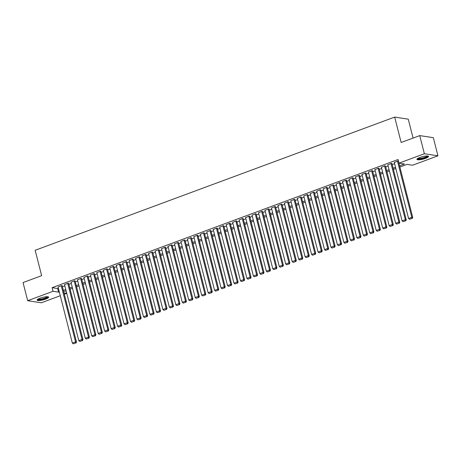 <?xml version="1.0" encoding="UTF-8"?>
<svg xmlns="http://www.w3.org/2000/svg" width="461" height="461" viewBox="0 0 461 461"><rect width="100%" height="100%" fill="white"/><g stroke="black" fill="none" stroke-linecap="round" stroke-linejoin="round"><path stroke-width="0.69" d="M40.009 298.186A5.976 1.268 -14.3 0 1 48.664 297.149A5.976 1.268 -14.3 0 1 45.737 299.068A5.976 1.268 -14.3 0 1 37.082 300.105A5.976 1.268 -14.3 0 1 40.009 298.186M419.885 157.46A5.976 1.268 -14.3 0 1 428.54 156.423A5.976 1.268 -14.3 0 1 425.612 158.336A5.976 1.268 -14.3 0 1 416.957 159.373A5.976 1.268 -14.3 0 1 419.885 157.46M413.079 138.07L408.262 119.169L394.674 117.088L35.169 250.277L41.64 275.672L23.05 282.558L27.672 300.699L53.055 291.3L58.559 292.141L59.296 291.871M394.674 117.088L401.151 142.489L419.74 135.603L433.328 137.683L437.95 155.824L412.572 165.228L407.063 164.381L399.883 167.043M65.969 290.747L66.638 293.38L64.321 294.239M60.282 295.737L41.26 302.785L27.672 300.699M62.177 285.826L61.578 285.566L58.069 287.059M68.643 283.429L68.044 283.169L64.534 284.662M75.108 281.031L74.515 280.772L71 282.265M81.574 278.64L80.98 278.375L77.465 279.873M88.039 276.243L87.446 275.983L83.931 277.476M94.505 273.846L93.911 273.586L90.396 275.079M100.971 271.454L100.377 271.189L96.862 272.687M107.436 269.057L106.843 268.798L103.333 270.29M113.902 266.66L113.308 266.4L109.799 267.893M120.367 264.268L119.774 264.003L116.264 265.501M126.833 261.871L126.239 261.612L122.73 263.104M133.298 259.474L132.705 259.215L129.195 260.707M139.769 257.077L139.17 256.817L135.661 258.31M146.235 254.685L145.636 254.426L142.126 255.918M152.7 252.288L152.101 252.029L148.592 253.521M159.166 249.891L158.572 249.632L155.057 251.124M165.632 247.499L165.038 247.24L161.523 248.733M172.097 245.102L171.504 244.843L167.988 246.335M178.563 242.705L177.969 242.446L174.454 243.938M185.028 240.314L184.435 240.048L180.925 241.547M191.494 237.916L190.9 237.657L187.391 239.15M197.959 235.519L197.366 235.26L193.856 236.752M204.425 233.128L203.831 232.863L200.322 234.361M210.89 230.731L210.297 230.471L206.787 231.964M217.362 228.333L216.762 228.074L213.253 229.566M223.827 225.936L223.228 225.677L219.718 227.175M230.293 223.545L229.693 223.285L226.184 224.778M236.758 221.147L236.165 220.888L232.649 222.381M243.224 218.75L242.63 218.491L239.115 219.983M249.689 216.359L249.096 216.1L245.58 217.592M256.155 213.962L255.561 213.702L252.046 215.195M262.62 211.564L262.027 211.305L258.517 212.798M269.086 209.173L268.492 208.908L264.983 210.406M275.551 206.776L274.958 206.516L271.448 208.009M282.017 204.379L281.423 204.119L277.914 205.612M288.482 201.987L287.889 201.722L284.379 203.22M294.954 199.59L294.354 199.331L290.845 200.823M301.419 197.193L300.82 196.933L297.31 198.426M307.885 194.801L307.285 194.536L303.776 196.034M314.35 192.404L313.757 192.145L310.241 193.637M320.816 190.007L320.222 189.748L316.707 191.24M327.281 187.61L326.688 187.35L323.173 188.843M333.747 185.218L333.153 184.959L329.638 186.451M340.212 182.821L339.619 182.562L336.109 184.054M346.678 180.424L346.084 180.165L342.575 181.657M353.143 178.032L352.55 177.773L349.04 179.266M359.609 175.635L359.015 175.376L355.506 176.868M366.074 173.238L365.481 172.979L361.971 174.471M372.546 170.847L371.946 170.582L368.437 172.08M379.011 168.449L378.412 168.19L374.902 169.683M385.477 166.052L384.877 165.793L381.368 167.285M391.942 163.661L391.349 163.396L387.834 164.894M399.566 165.816L404.493 163.989L398.984 163.148L398.062 159.518L52.128 287.67L57.637 288.517L58.368 288.24M62.408 286.748L64.84 285.849M68.873 284.351L71.305 283.452M75.345 281.953L77.771 281.054M81.81 279.562L84.236 278.663M88.276 277.165L90.702 276.266M94.741 274.768L97.167 273.869M101.207 272.376L103.633 271.477M107.672 269.979L110.098 269.08M114.138 267.582L116.564 266.683M120.603 265.19L123.029 264.291M127.069 262.793L129.495 261.894M133.534 260.396L135.96 259.497M140 258.004L142.426 257.1M146.465 255.607L148.897 254.708M152.931 253.21L155.363 252.311M159.402 250.813L161.828 249.914M165.868 248.421L168.294 247.522M172.333 246.024L174.759 245.125M178.799 243.627L181.225 242.728M185.264 241.236L187.69 240.337M191.73 238.838L194.156 237.939M198.195 236.441L200.621 235.542M204.661 234.05L207.087 233.151M211.126 231.653L213.552 230.754M217.592 229.255L220.018 228.356M224.058 226.864L226.489 225.965M230.523 224.467L232.955 223.568M236.994 222.069L239.42 221.171M243.46 219.678L245.886 218.773M249.925 217.281L252.351 216.382M256.391 214.884L258.817 213.985M262.856 212.486L265.282 211.587M269.322 210.095L271.748 209.196M275.787 207.698L278.214 206.799M282.253 205.301L284.679 204.402M288.719 202.909L291.145 202.01M295.184 200.512L297.61 199.613M301.65 198.115L304.081 197.216M308.115 195.723L310.547 194.824M314.586 193.326L317.012 192.427M321.052 190.929L323.478 190.03M327.517 188.537L329.943 187.639M333.983 186.14L336.409 185.241M340.449 183.743L342.875 182.844M346.914 181.346L349.34 180.447M353.38 178.954L355.806 178.055M359.845 176.557L362.271 175.658M366.311 174.16L368.737 173.261M372.776 171.769L375.202 170.87M379.242 169.371L381.673 168.472M385.707 166.974L388.139 166.075M392.178 164.583L394.604 163.684M398.465 161.102L397.814 161.004L394.299 162.497M419.74 135.603L424.362 153.744L437.95 155.824M52.128 287.67L53.055 291.3M398.984 163.148L424.362 153.744M63.336 290.372L65.762 289.473M69.801 287.981L72.227 287.082M76.267 285.584L78.693 284.685M82.732 283.187L85.158 282.288M89.198 280.795L91.624 279.896M95.663 278.398L98.089 277.499M102.129 276.001L104.555 275.102M108.594 273.609L111.026 272.71M115.06 271.212L117.492 270.313M121.531 268.815L123.957 267.916M127.997 266.423L130.423 265.524M134.462 264.026L136.888 263.127M140.928 261.629L143.354 260.73M147.393 259.232L149.819 258.333M153.859 256.84L156.285 255.941M160.324 254.443L162.75 253.544M166.79 252.046L169.216 251.147M173.255 249.655L175.681 248.756M179.721 247.257L182.147 246.358M186.186 244.86L188.618 243.961M192.652 242.469L195.084 241.57M199.123 240.072L201.549 239.173M205.589 237.674L208.015 236.775M212.054 235.283L214.48 234.384M218.52 232.886L220.946 231.987M224.985 230.488L227.411 229.59M231.451 228.097L233.877 227.198M237.916 225.7L240.342 224.801M244.382 223.303L246.808 222.404M250.847 220.905L253.273 220.006M257.313 218.514L259.739 217.615M263.778 216.117L266.21 215.218M270.244 213.72L272.676 212.821M276.715 211.328L279.141 210.429M283.181 208.931L285.607 208.032M289.646 206.534L292.072 205.635M296.112 204.142L298.538 203.243M302.577 201.745L305.003 200.846M309.043 199.348L311.469 198.449M315.508 196.956L317.934 196.058M321.974 194.559L324.4 193.66M328.439 192.162L330.865 191.263M334.905 189.771L337.331 188.866M341.37 187.373L343.802 186.475M347.836 184.976L350.268 184.077M354.307 182.579L356.733 181.68M360.773 180.188L363.199 179.289M367.238 177.79L369.664 176.891M373.704 175.393L376.13 174.494M380.169 173.002L382.595 172.103M386.635 170.605L389.061 169.706M393.1 168.207L395.526 167.308M63.998 292.977L66.638 293.38M395.843 168.542L393.412 169.441M389.378 170.933L386.946 171.832M382.907 173.33L380.481 174.229M376.441 175.727L374.015 176.626M369.976 178.119L367.55 179.024M363.51 180.516L361.084 181.415M357.045 182.913L354.618 183.812M350.579 185.31L348.153 186.209M344.113 187.702L341.687 188.601M337.648 190.099L335.222 190.998M331.182 192.496L328.756 193.395M324.717 194.888L322.291 195.787M318.251 197.285L315.82 198.184M311.786 199.682L309.354 200.581M305.315 202.074L302.889 202.973M298.849 204.471L296.423 205.37M292.383 206.868L289.957 207.767M285.918 209.259L283.492 210.158M279.452 211.657L277.026 212.556M272.987 214.054L270.561 214.953M266.521 216.451L264.095 217.35M260.056 218.842L257.63 219.741M253.59 221.24L251.164 222.139M247.125 223.637L244.699 224.536M240.659 226.028L238.228 226.927M234.194 228.425L231.762 229.324M227.722 230.823L225.296 231.722M221.257 233.214L218.831 234.113M214.791 235.611L212.365 236.51M208.326 238.009L205.9 238.907M201.86 240.4L199.434 241.299M195.395 242.797L192.969 243.696M188.929 245.194L186.503 246.093M182.464 247.586L180.038 248.485M175.998 249.983L173.572 250.882M169.533 252.38L167.107 253.279M163.067 254.777L160.635 255.676M156.602 257.169L154.17 258.068M150.13 259.566L147.704 260.465M143.665 261.963L141.239 262.862M137.199 264.355L134.773 265.254M130.734 266.752L128.308 267.651M124.268 269.149L121.842 270.048M117.803 271.541L115.377 272.439M111.337 273.938L108.911 274.837M104.872 276.335L102.446 277.234M98.406 278.726L95.98 279.625M91.941 281.124L89.515 282.023M85.475 283.521L83.043 284.42M79.01 285.912L76.578 286.811M72.538 288.309L70.112 289.208M66.073 290.707L63.647 291.606M57.637 288.517L58.559 292.141M397.491 161.125L411.806 217.287L412.722 217.431L398.362 161.085M394.253 162.318L408.573 218.485L411.806 217.287L411.834 218.456L409.575 219.292L411.834 218.456M412.722 217.431L412.203 218.508M409.575 219.292L408.573 218.485M427.601 156.008A5.175 1.095 -14.3 0 1 425.082 157.697A5.175 1.095 -14.3 0 1 417.585 158.561M418 158.302A4.789 1.014 165.7 0 0 424.806 157.305A4.789 1.014 165.7 0 0 427.117 155.979M417.067 159.022A5.941 1.256 165.7 0 0 425.451 157.754A5.941 1.256 165.7 0 0 428.281 156.164M47.725 296.734A5.175 1.095 -14.3 0 1 45.409 298.353A5.175 1.095 -14.3 0 1 40.188 299.638A5.175 1.095 -14.3 0 1 37.71 299.287M38.125 299.033A4.789 1.014 165.7 0 0 40.28 299.154A4.789 1.014 165.7 0 0 47.235 296.711M37.185 299.748A5.941 1.256 165.7 0 0 39.807 299.875A5.941 1.256 165.7 0 0 48.405 296.89M391.02 163.517L405.34 219.684L406.256 219.828L391.896 163.482M387.787 164.715L402.107 220.882L405.34 219.684L405.369 220.848L403.11 221.689L405.369 220.848M406.256 219.828L405.738 220.905M403.11 221.689L402.107 220.882M384.555 165.914L398.874 222.081L399.791 222.219L385.431 165.879M381.322 167.113L395.642 223.28L398.874 222.081L398.903 223.245L396.639 224.086L398.903 223.245M399.791 222.219L399.272 223.303M396.639 224.086L395.642 223.28M378.089 168.311L392.409 224.478L393.325 224.616L378.965 168.271M374.856 169.504L389.176 225.671L392.409 224.478L392.438 225.642L390.173 226.478L392.438 225.642M393.325 224.616L392.807 225.7M390.173 226.478L389.176 225.671M371.624 170.703L385.943 226.87L386.86 227.014L372.5 170.668M368.391 171.901L382.711 228.068L385.943 226.87L385.972 228.034L383.708 228.875L385.972 228.034M386.86 227.014L386.341 228.091M383.708 228.875L382.711 228.068M365.158 173.1L379.478 229.267L380.394 229.405L366.034 173.065M361.925 174.298L376.245 230.465L379.478 229.267L379.507 230.431L377.242 231.272L379.507 230.431M380.394 229.405L379.876 230.488M377.242 231.272L376.245 230.465M358.693 175.497L373.012 231.664L373.929 231.802L359.568 175.457M355.46 176.69L369.774 232.857L373.012 231.664L373.041 232.828L370.777 233.664L373.041 232.828M373.929 231.802L373.41 232.886M370.777 233.664L369.774 232.857M352.227 177.888L366.541 234.055L367.463 234.2L353.097 177.854M348.994 179.087L363.308 235.254L366.541 234.055L366.576 235.225L364.311 236.061L366.576 235.225M367.463 234.2L366.944 235.277M364.311 236.061L363.308 235.254M345.762 180.286L360.076 236.453L360.998 236.591L346.632 180.251M342.529 181.484L356.843 237.651L360.076 236.453L360.11 237.617L357.845 238.458L360.11 237.617M360.998 236.591L360.473 237.674M357.845 238.458L356.843 237.651M339.296 182.683L353.61 238.85L354.532 238.988L340.166 182.648M336.063 183.881L350.377 240.048L353.61 238.85L353.645 240.014L351.38 240.849L353.645 240.014M354.532 238.988L354.008 240.072M351.38 240.849L350.377 240.048M332.83 185.074L347.145 241.241L348.061 241.385L333.701 185.04M329.598 186.273L343.912 242.44L347.145 241.241L347.179 242.411L344.914 243.247L347.179 242.411M348.061 241.385L347.542 242.463M344.914 243.247L343.912 242.44M326.365 187.471L340.679 243.639L341.595 243.777L327.235 187.437M323.132 188.67L337.446 244.837L340.679 243.639L340.708 244.803L338.449 245.644L340.708 244.803M341.595 243.777L341.077 244.86M338.449 245.644L337.446 244.837M319.899 189.869L334.213 246.036L335.13 246.174L320.77 189.834M316.667 191.067L330.981 247.234L334.213 246.036L334.242 247.2L331.983 248.035L334.242 247.2M335.13 246.174L334.611 247.257M331.983 248.035L330.981 247.234M313.428 192.26L327.748 248.427L328.664 248.571L314.304 192.225M310.195 193.459L324.515 249.626L327.748 248.427L327.777 249.597L325.518 250.432L327.777 249.597M328.664 248.571L328.146 249.649M325.518 250.432L324.515 249.626M306.963 194.657L321.282 250.824L322.199 250.968L307.839 194.623M303.73 195.856L318.05 252.023L321.282 250.824L321.311 251.988L319.047 252.83L321.311 251.988M322.199 250.968L321.68 252.046M319.047 252.83L318.05 252.023M300.497 197.054L314.817 253.222L315.733 253.36L301.373 197.02M297.264 198.253L311.584 254.42L314.817 253.222L314.846 254.386L312.581 255.227L314.846 254.386M315.733 253.36L315.215 254.443M312.581 255.227L311.584 254.42M294.032 199.452L308.351 255.613L309.268 255.757L294.907 199.411M290.799 200.644L305.119 256.812L308.351 255.613L308.38 256.783L306.116 257.618L308.38 256.783M309.268 255.757L308.749 256.835M306.116 257.618L305.119 256.812M287.566 201.843L301.886 258.01L302.802 258.154L288.442 201.809M284.333 203.042L298.653 259.209L301.886 258.01L301.915 259.174L299.65 260.016L301.915 259.174M302.802 258.154L302.283 259.232M299.65 260.016L298.653 259.209M281.101 204.24L295.42 260.407L296.337 260.546L281.976 204.206M277.868 205.439L292.182 261.606L295.42 260.407L295.449 261.571L293.184 262.413L295.449 261.571M296.337 260.546L295.818 261.629M293.184 262.413L292.182 261.606M274.635 206.637L288.949 262.805L289.871 262.943L275.505 206.597M271.402 207.83L285.716 263.997L288.949 262.805L288.984 263.969L286.719 264.804L288.984 263.969M289.871 262.943L289.352 264.026M286.719 264.804L285.716 263.997M268.169 209.029L282.484 265.196L283.406 265.34L269.04 208.994M264.937 210.228L279.251 266.395L282.484 265.196L282.518 266.36L280.253 267.201L282.518 266.36M283.406 265.34L282.881 266.418M280.253 267.201L279.251 266.395M261.704 211.426L276.018 267.593L276.94 267.732L262.574 211.392M258.471 212.625L272.785 268.792L276.018 267.593L276.053 268.757L273.788 269.599L276.053 268.757M276.94 267.732L276.416 268.815M273.788 269.599L272.785 268.792M255.238 213.823L269.552 269.99L270.469 270.129L256.109 213.783M252.006 215.016L266.32 271.183L269.552 269.99L269.587 271.154L267.322 271.99L269.587 271.154M270.469 270.129L269.95 271.212M267.322 271.99L266.32 271.183M248.773 216.215L263.087 272.382L264.003 272.526L249.643 216.18M245.54 217.413L259.854 273.58L263.087 272.382L263.116 273.552L260.857 274.387L263.116 273.552M264.003 272.526L263.485 273.604M260.857 274.387L259.854 273.58M242.307 218.612L256.621 274.779L257.538 274.917L243.178 218.577M239.075 219.811L253.389 275.978L256.621 274.779L256.65 275.943L254.391 276.784L256.65 275.943M257.538 274.917L257.019 276.001M254.391 276.784L253.389 275.978M235.836 221.009L250.156 277.176L251.072 277.315L236.712 220.975M232.603 222.208L246.923 278.375L250.156 277.176L250.185 278.34L247.926 279.176L250.185 278.34M251.072 277.315L250.554 278.398M247.926 279.176L246.923 278.375M229.371 223.401L243.69 279.568L244.607 279.712L230.246 223.366M226.138 224.599L240.458 280.766L243.69 279.568L243.719 280.737L241.455 281.573L243.719 280.737M244.607 279.712L244.088 280.789M241.455 281.573L240.458 280.766M222.905 225.798L237.225 281.965L238.141 282.103L223.781 225.763M219.672 226.996L233.992 283.163L237.225 281.965L237.254 283.129L234.989 283.97L237.254 283.129M238.141 282.103L237.622 283.187M234.989 283.97L233.992 283.163M216.44 228.195L230.759 284.362L231.676 284.5L217.315 228.16M213.207 229.394L227.527 285.561L230.759 284.362L230.788 285.526L228.523 286.362L230.788 285.526M231.676 284.5L231.157 285.584M228.523 286.362L227.527 285.561M209.974 230.586L224.294 286.754L225.21 286.898L210.85 230.552M206.741 231.785L221.061 287.952L224.294 286.754L224.323 287.923L222.058 288.759L224.323 287.923M225.21 286.898L224.691 287.975M222.058 288.759L221.061 287.952M203.508 232.984L217.828 289.151L218.745 289.295L204.384 232.949M200.276 234.182L214.59 290.349L217.828 289.151L217.857 290.315L215.592 291.156L217.857 290.315M218.745 289.295L218.226 290.372M215.592 291.156L214.59 290.349M197.043 235.381L211.357 291.548L212.279 291.686L197.913 235.346M193.81 236.579L208.124 292.747L211.357 291.548L211.392 292.712L209.127 293.553L211.392 292.712M212.279 291.686L211.76 292.77M209.127 293.553L208.124 292.747M190.577 237.778L204.891 293.945L205.813 294.083L191.448 237.738M187.345 238.971L201.659 295.138L204.891 293.945L204.926 295.109L202.661 295.945L204.926 295.109M205.813 294.083L205.289 295.161M202.661 295.945L201.659 295.138M184.112 240.169L198.426 296.337L199.348 296.481L184.982 240.135M180.879 241.368L195.193 297.535L198.426 296.337L198.46 297.501L196.196 298.342L198.46 297.501M199.348 296.481L198.824 297.558M196.196 298.342L195.193 297.535M177.646 242.567L191.96 298.734L192.882 298.872L178.516 242.532M174.414 243.765L188.728 299.932L191.96 298.734L191.995 299.898L189.73 300.739L191.995 299.898M192.882 298.872L192.358 299.955M189.73 300.739L188.728 299.932M171.181 244.964L185.495 301.131L186.411 301.269L172.051 244.924M167.948 246.157L182.262 302.324L185.495 301.131L185.524 302.295L183.265 303.131L185.524 302.295M186.411 301.269L185.892 302.353M183.265 303.131L182.262 302.324M164.715 247.355L179.029 303.522L179.946 303.666L165.585 247.321M161.483 248.554L175.797 304.721L179.029 303.522L179.058 304.686L176.799 305.528L179.058 304.686M179.946 303.666L179.427 304.744M176.799 305.528L175.797 304.721M158.244 249.753L172.564 305.92L173.48 306.058L159.12 249.718M155.011 250.951L169.331 307.118L172.564 305.92L172.593 307.084L170.334 307.925L172.593 307.084M173.48 306.058L172.961 307.141M170.334 307.925L169.331 307.118M151.778 252.15L166.098 308.317L167.015 308.455L152.654 252.109M148.546 253.348L162.866 309.51L166.098 308.317L166.127 309.481L163.862 310.316L166.127 309.481M167.015 308.455L166.496 309.538M163.862 310.316L162.866 309.51M145.313 254.541L159.633 310.708L160.549 310.852L146.189 254.507M142.08 255.74L156.4 311.907L159.633 310.708L159.662 311.878L157.397 312.714L159.662 311.878M160.549 310.852L160.03 311.93M157.397 312.714L156.4 311.907M138.847 256.938L153.167 313.105L154.083 313.244L139.723 256.904M135.615 258.137L149.934 314.304L153.167 313.105L153.196 314.269L150.931 315.111L153.196 314.269M154.083 313.244L153.565 314.327M150.931 315.111L149.934 314.304M132.382 259.336L146.702 315.503L147.618 315.641L133.258 259.301M129.149 260.534L143.469 316.701L146.702 315.503L146.731 316.667L144.466 317.502L146.731 316.667M147.618 315.641L147.099 316.724M144.466 317.502L143.469 316.701M125.916 261.727L140.236 317.894L141.152 318.038L126.792 261.692M122.684 262.926L136.998 319.093L140.236 317.894L140.265 319.064L138 319.899L140.265 319.064M141.152 318.038L140.634 319.116M138 319.899L136.998 319.093M119.451 264.124L133.765 320.291L134.687 320.43L120.321 264.09M116.218 265.323L130.532 321.49L133.765 320.291L133.799 321.455L131.535 322.297L133.799 321.455M134.687 320.43L134.168 321.513M131.535 322.297L130.532 321.49M112.985 266.521L127.299 322.688L128.221 322.827L113.855 266.487M109.753 267.72L124.067 323.887L127.299 322.688L127.334 323.853L125.069 324.688L127.334 323.853M128.221 322.827L127.697 323.91M125.069 324.688L124.067 323.887M106.52 268.913L120.834 325.08L121.756 325.224L107.39 268.878M103.287 270.111L117.601 326.279L120.834 325.08L120.868 326.25L118.604 327.085L120.868 326.25M121.756 325.224L121.231 326.302M118.604 327.085L117.601 326.279M100.054 271.31L114.368 327.477L115.29 327.621L100.924 271.275M96.822 272.509L111.136 328.676L114.368 327.477L114.403 328.641L112.138 329.482L114.403 328.641M115.29 327.621L114.766 328.699M112.138 329.482L111.136 328.676M93.589 273.707L107.903 329.874L108.819 330.013L94.459 273.673M90.356 274.906L104.67 331.073L107.903 329.874L107.932 331.038L105.673 331.88L107.932 331.038M108.819 330.013L108.3 331.096M105.673 331.88L104.67 331.073M87.123 276.104L101.437 332.272L102.354 332.41L87.993 276.064M83.89 277.297L98.205 333.464L101.437 332.272L101.466 333.436L99.207 334.271L101.466 333.436M102.354 332.41L101.835 333.487M99.207 334.271L98.205 333.464M80.652 278.496L94.972 334.663L95.888 334.807L81.528 278.461M77.419 279.694L91.739 335.862L94.972 334.663L95.001 335.827L92.742 336.668L95.001 335.827M95.888 334.807L95.369 335.885M92.742 336.668L91.739 335.862M74.186 280.893L88.506 337.06L89.422 337.198L75.062 280.858M70.954 282.092L85.273 338.259L88.506 337.06L88.535 338.224L86.276 339.065L88.535 338.224M89.422 337.198L88.904 338.282M86.276 339.065L85.273 338.259M67.721 283.29L82.041 339.457L82.957 339.596L68.597 283.25M64.488 284.483L78.808 340.65L82.041 339.457L82.07 340.621L79.805 341.457L82.07 340.621M82.957 339.596L82.438 340.679M79.805 341.457L78.808 340.65M61.255 285.682L75.575 341.849L76.491 341.993L62.131 285.647M58.023 286.88L72.342 343.047L75.575 341.849L75.604 343.013L73.339 343.854L75.604 343.013M76.491 341.993L75.973 343.07M73.339 343.854L72.342 343.047"/></g></svg>
